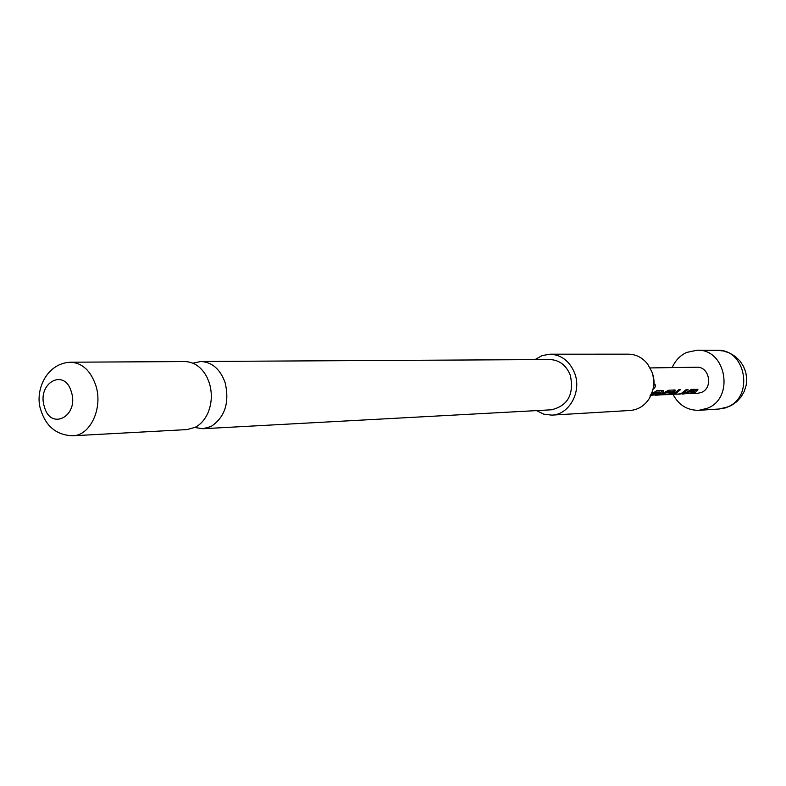 <?xml version="1.0" encoding="UTF-8"?>
<svg xmlns="http://www.w3.org/2000/svg" width="786" height="786" viewBox="0 0 786 786"><rect width="100%" height="100%" fill="white"/><g stroke="black" fill="none" stroke-linecap="round" stroke-linejoin="round"><path stroke-width="1.18" d="M653.962 384.727L654.915 384.197C655.878 386.024 655.308 387.626 653.195 389.011L653.195 389.011M654.178 384.472L653.588 387.243M194.849 427.505L202.886 428.724L211.002 426.523C224.993 417.228 229.699 402.609 225.13 382.664C220.227 369.174 212.141 362.12 200.872 361.481L192.934 363.181M694.598 391.693L689.067 391.929L682.965 394.002L692.672 392.833L694.618 391.713L693.94 390.573L688.909 390.78M697.044 389.09L694.382 391.31M651.594 393.943L656.791 390.691L663.227 390.436L663.698 390.78L662.372 392.921L656.045 395.211L659.631 394.945L668.68 390.22L674.958 389.964L675.4 390.298L674.074 392.42L667.805 394.67L671.323 394.425L673.808 393.658L678.623 389.817L680.381 389.748L675.577 393.59L673.435 394.287L679.143 394.032L681.482 393.324L686.237 389.551M671.126 391.566L665.938 391.733M674.506 389.984L671.608 392.371M659.562 392.047L654.001 392.224M650.955 395.437L658.236 394.336L660.24 393.177L659.533 391.998L660.211 393.157L654.247 393.413L651.172 394.945M662.804 390.445L660.014 392.794M652.547 373.684C655.19 381.672 654.325 389.129 649.953 396.046M551.821 415.126L630.136 410.469C637.731 409.85 643.911 406.185 648.666 399.485C654.07 390.937 655.141 381.711 651.879 371.817L647.605 364.016C642.457 357.61 636.071 354.329 628.446 354.162L549.994 354.191C561.518 354.81 569.752 361.187 574.713 373.311C581.925 391.821 569.192 414.792 551.821 415.126L543.863 414.202L536.504 410.616M209.331 382.998C212.318 393.128 211.925 402.953 208.143 412.454C205.117 419.429 200.784 424.401 195.134 427.358L186.97 429.588L72.734 435.788C90.331 435.709 103.241 407.924 95.794 385.415C90.655 370.638 82.245 362.906 70.534 362.208L184.936 361.57C194.28 361.894 201.668 367.17 207.091 377.408L209.331 382.998M44.389 406.784C50.776 431.278 79.268 416.049 71.369 391.968C64.639 367.337 36.549 383.175 44.389 406.784M200.872 361.481L549.856 359.536C559.416 360.008 566.254 365.264 570.351 375.315C574.193 394.356 567.865 405.851 551.369 409.801L202.886 428.724M672.217 367.583C675.262 360.568 680.067 355.527 686.61 352.452L697.103 350.212C726.156 348.67 734.91 398.178 707.262 408.307L698.901 410.312C687.396 410.459 678.74 405.124 672.944 394.287M650.13 367.927L696.72 367.219C709.444 366.325 713.472 387.94 701.397 392.45L697.506 393.354L689.587 393.678M686.266 389.512L687.996 389.443L683.221 393.246L679.065 394.179L685.186 393.157L691.562 389.306L697.929 389.375L696.602 391.467L694.362 392.754L690.452 393.668M682.965 394.002L682.091 394.012M679.065 394.179L676.176 394.169M673.435 394.287L671.716 394.346M667.805 394.67L666.833 394.67M664.995 394.808L669.81 393.835L671.765 392.666L665.958 392.912L661.596 394.808L666.744 394.592L663.227 394.749M661.596 394.788L660.024 394.867M656.045 395.211L655.121 395.211M652.626 390.858L652.459 391.457M534.971 359.615L542.104 355.586L549.994 354.191M653.412 392.676L653.913 393.57M653.697 392.46L654.247 393.413M661.674 391.782L662.372 392.921M673.386 391.3L674.074 392.42M665.192 392.302L665.624 393.069M665.477 392.086L665.958 392.912M671.097 391.516L671.765 392.666M688.29 391.261L688.752 392.076M688.556 391.055L689.067 391.929M695.924 390.367L696.602 391.467M698.901 410.312L719.023 409.025L727.247 407.06C754.442 397.156 745.845 348.788 717.264 350.291L697.103 350.212M70.534 362.208C45.637 363.25 34.515 391.949 40.764 409.909C46.001 426.533 56.661 435.159 72.734 435.788M719.023 409.025L725.399 407.905L731.383 405.438L736.688 401.734L741.051 396.969L744.263 391.379L746.179 385.219L746.7 378.803L745.796 372.417L743.517 366.394L739.98 361L735.332 356.51L729.821 353.13L723.7 351.018L717.264 350.291M671.794 392.686L671.126 391.546M694.618 391.713L693.969 390.593"/></g></svg>
